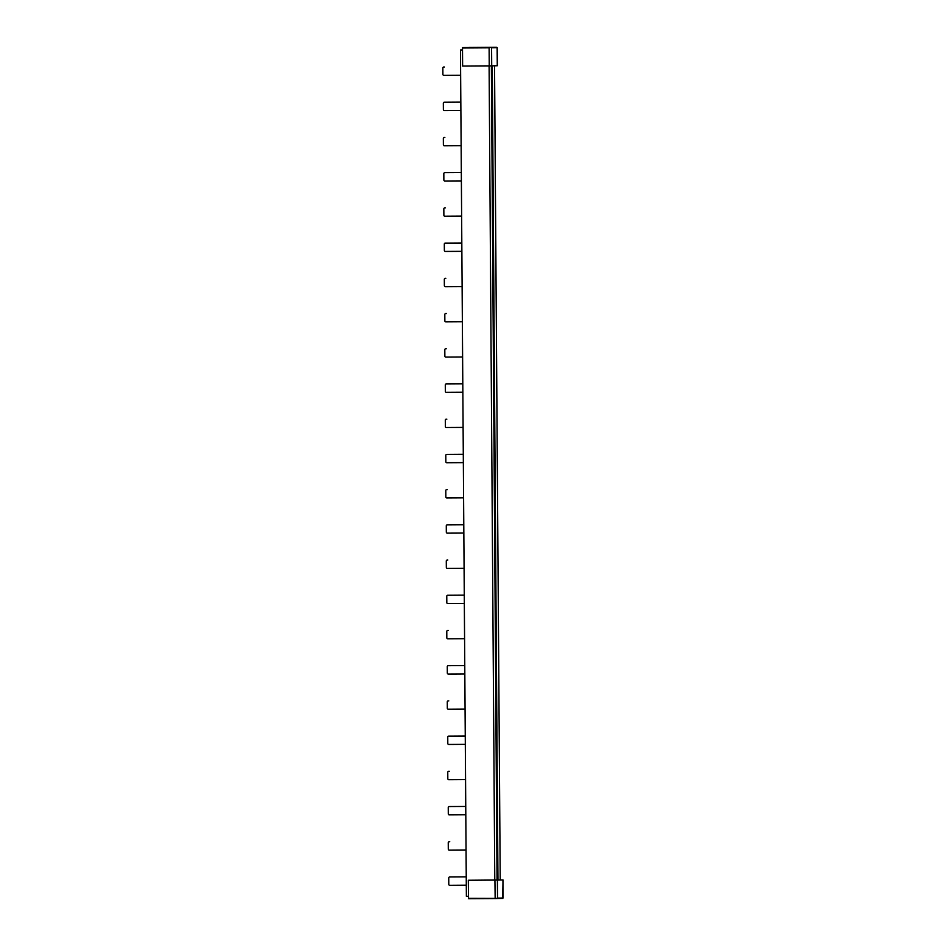<?xml version="1.0" encoding="UTF-8"?>
<svg xmlns="http://www.w3.org/2000/svg" width="946" height="946" viewBox="0 0 946 946"><rect width="100%" height="100%" fill="white"/><g stroke="black" fill="none" stroke-linecap="round" stroke-linejoin="round"><path stroke-width="1.42" d="M463.102 427.415L446.311 427.509A0.993 0.946 88.9 0 1 445.353 426.528L445.306 420.178A0.993 0.946 88.9 0 1 446.252 419.184L446.819 419.173A0.993 0.946 -91.1 0 0 446.796 419.173L446.252 419.184M464.084 568.274L447.292 568.38A0.993 0.946 88.9 0 1 446.335 567.387L446.287 561.037A0.993 0.946 88.9 0 1 447.233 560.044L447.801 560.032A0.993 0.946 -91.1 0 0 447.777 560.032M465.562 779.563L448.771 779.67A0.993 0.946 88.9 0 1 447.813 778.676L447.765 772.326A0.993 0.946 88.9 0 1 448.711 771.333L449.279 771.321A0.993 0.946 -91.1 0 0 449.255 771.321M464.581 638.704L447.777 638.81A0.993 0.946 88.9 0 1 446.819 637.817L446.784 631.467A0.993 0.946 88.9 0 1 447.718 630.474L448.286 630.462A0.993 0.946 -91.1 0 0 448.262 630.462L448.274 630.462M461.624 216.126L444.833 216.22A0.993 0.946 88.9 0 1 443.875 215.239L443.828 208.889A0.993 0.946 88.9 0 1 444.774 207.895L445.341 207.884A0.993 0.946 -91.1 0 0 445.318 207.884L444.774 207.895M462.618 356.985L445.814 357.08A0.993 0.946 88.9 0 1 444.857 356.098L444.809 349.748A0.993 0.946 88.9 0 1 445.755 348.755L446.323 348.743A0.993 0.946 -91.1 0 0 446.299 348.743M461.14 145.696L444.336 145.79A0.993 0.946 88.9 0 1 443.378 144.809L443.343 138.459A0.993 0.946 88.9 0 1 444.277 137.466L444.845 137.454A0.993 0.946 -91.1 0 0 444.821 137.454M462.121 286.555L445.318 286.65A0.993 0.946 88.9 0 1 444.36 285.668L444.324 279.318A0.993 0.946 88.9 0 1 445.27 278.325L445.826 278.313A0.993 0.946 -91.1 0 0 445.803 278.313L445.814 278.313M460.643 75.266L443.851 75.361A0.993 0.946 88.9 0 1 442.894 74.379L442.846 68.029A0.993 0.946 88.9 0 1 443.792 67.024L444.36 67.024A0.993 0.946 -91.1 0 0 444.336 67.024L444.36 67.024M465.077 709.133L448.274 709.24A0.993 0.946 88.9 0 1 447.316 708.247L447.269 701.897A0.993 0.946 88.9 0 1 448.215 700.903L448.782 700.891A0.993 0.946 -91.1 0 0 448.759 700.891L448.771 700.891M466.059 849.993L449.255 850.099A0.993 0.946 88.9 0 1 448.298 849.106L448.25 842.768A0.993 0.946 88.9 0 1 449.196 841.763L449.764 841.751A0.993 0.946 -91.1 0 0 449.74 841.751L449.752 841.751M463.599 497.844L446.796 497.939A0.993 0.946 88.9 0 1 445.838 496.957L445.791 490.607A0.993 0.946 88.9 0 1 446.737 489.614L447.304 489.602A0.993 0.946 -91.1 0 0 447.281 489.602L447.292 489.602M463.292 454.293L447.304 454.387A0.993 0.946 88.9 0 1 447.304 454.387L446.737 454.399A0.993 0.946 88.9 0 1 446.737 454.399L463.292 454.293M464.273 595.152L448.286 595.247A0.993 0.946 88.9 0 1 448.286 595.247L447.718 595.259A0.993 0.946 88.9 0 1 447.718 595.259L464.273 595.152M465.751 806.441L449.764 806.536A0.993 0.946 88.9 0 1 449.764 806.536L465.751 806.453M464.77 665.582L448.771 665.677A0.993 0.946 88.9 0 1 448.771 665.677L464.77 665.594M461.329 172.562L445.33 172.657A0.993 0.946 88.9 0 1 445.318 172.657A0.993 0.946 88.9 0 1 445.33 172.657L461.329 172.574M461.814 243.004L445.826 243.098A0.993 0.946 88.9 0 1 445.826 243.098L461.814 243.004M462.369 321.77L445.814 321.865A0.993 0.946 88.9 0 1 444.857 320.883L444.809 314.533A0.993 0.946 88.9 0 1 445.743 313.54L446.323 313.528A0.993 0.946 88.9 0 1 446.323 313.528A0.993 0.946 88.9 0 0 446.299 313.528M462.807 383.863L446.808 383.958A0.993 0.946 88.9 0 1 446.808 383.958L462.807 383.863M460.832 102.133L444.845 102.227A0.993 0.946 88.9 0 1 444.845 102.227A0.993 0.946 88.9 0 0 444.821 102.227M465.255 736.012L449.267 736.106A0.993 0.946 88.9 0 0 449.255 736.106A0.993 0.946 88.9 0 1 449.255 736.106L465.255 736.023M466.248 876.871L450.249 876.966A0.993 0.946 88.9 0 1 450.249 876.966L466.248 876.883M463.788 524.723L447.789 524.817A0.993 0.946 88.9 0 0 447.777 524.817A0.993 0.946 88.9 0 1 447.777 524.817L447.21 524.829A0.993 0.946 88.9 0 1 447.222 524.829L463.788 524.723M463.351 462.629L446.796 462.724A0.993 0.946 88.9 0 1 445.838 461.743L445.791 455.393A0.993 0.946 88.9 0 1 446.725 454.399L447.292 454.387M464.332 603.489L447.777 603.583A0.993 0.946 88.9 0 1 446.819 602.602L446.772 596.252A0.993 0.946 88.9 0 1 447.706 595.259L448.274 595.247M465.81 814.778L449.255 814.884A0.993 0.946 88.9 0 1 448.298 813.891L448.25 807.541A0.993 0.946 88.9 0 1 449.196 806.548L449.752 806.536M464.829 673.919L448.262 674.013A0.993 0.946 88.9 0 1 447.316 673.032L447.269 666.682A0.993 0.946 88.9 0 1 448.215 665.688L448.771 665.677M461.388 180.911L444.821 181.005A0.993 0.946 88.9 0 1 443.863 180.024L443.828 173.674A0.993 0.946 88.9 0 1 444.762 172.669L445.318 172.657M461.873 251.34L445.318 251.435A0.993 0.946 88.9 0 1 444.36 250.454L444.313 244.103A0.993 0.946 88.9 0 1 445.259 243.098L445.814 243.098M462.854 392.2L446.299 392.294A0.993 0.946 88.9 0 1 445.341 391.313L445.294 384.963A0.993 0.946 88.9 0 1 446.24 383.97L446.796 383.958M460.891 110.481L444.336 110.576A0.993 0.946 88.9 0 1 443.378 109.594L443.331 103.244A0.993 0.946 88.9 0 1 444.265 102.239L460.832 102.144M465.314 744.348L448.759 744.455A0.993 0.946 88.9 0 1 447.801 743.461L447.754 737.111A0.993 0.946 88.9 0 1 448.7 736.118L449.267 736.106M466.307 885.208L449.74 885.314A0.993 0.946 88.9 0 1 448.782 884.321L448.747 877.971A0.993 0.946 88.9 0 1 449.681 876.977M463.847 533.059L447.281 533.154A0.993 0.946 88.9 0 1 446.323 532.172L446.287 525.822A0.993 0.946 88.9 0 1 447.21 524.829L447.789 524.817M492.275 65.842L497.963 880.04M500.221 880.005L494.545 65.806M491.364 65.865L497.052 880.064M489.106 65.877L494.782 880.087M462.511 49.937L460.466 49.972L462.511 49.961M468.412 896.311L466.378 896.323L460.466 49.972M497.265 65.747L491.707 65.853L491.577 47.797L497.135 47.702L497.265 65.747M469.062 47.466L495.68 47.3L462.499 47.986L489.117 47.82L489.236 65.877L491.707 65.853M489.236 65.877L462.618 66.031L462.499 47.986M502.941 879.969L503.071 898.026L497.513 898.121L497.395 880.076L503.024 879.969L468.305 880.253L494.924 880.087L495.16 898.546L501.628 898.416M497.395 880.076L494.924 880.087M468.305 880.253L468.542 898.7L495.16 898.546L468.542 898.7M497.348 65.747L497.218 47.69L495.68 47.3L496.756 47.3L462.606 47.584M491.199 47.406L489.224 47.43M503.024 879.969L502.693 898.416L468.436 898.31M495.16 898.546L497.147 898.523"/></g></svg>
